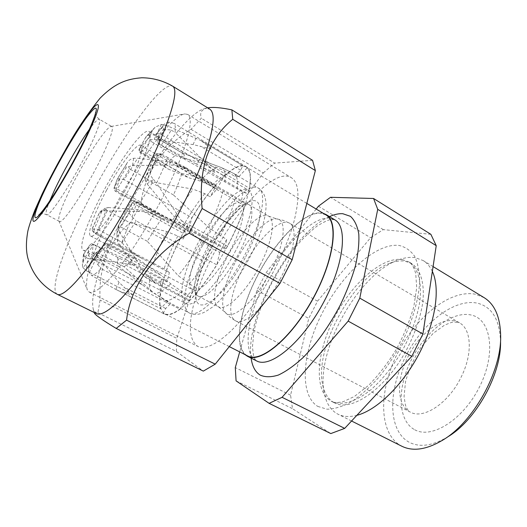 <?xml version="1.0" encoding="UTF-8"?>
<svg xmlns="http://www.w3.org/2000/svg" width="527" height="527" viewBox="0 0 527 527"><rect width="100%" height="100%" fill="white"/><g stroke="black" fill="none" stroke-linecap="round" stroke-linejoin="round"><path stroke-width="0.4" stroke-dasharray="2.63 1.98" d="M121.796 242.209L129.84 222.723L106.395 209.996L97.93 229.528L121.796 242.209L124.372 245.641C130.505 251.083 136.842 255.588 143.377 259.159L95.222 233.685L93.2 231.439L96.928 233.296L107.146 211.004L143.799 211.558L155.972 215.016L153.39 213.415L146.98 210.84L140.861 209.838L138.621 211.189M129.84 222.723L166.769 231.511L177.783 236.037L183.172 238.994L189.193 227.802L183.824 224.818L172.928 219.963L162.942 216.61L115.637 190.405L119.912 178.693L124.168 179.648L137.666 158.238L170.01 161.815L175.287 162.843L181.999 165.491L186.874 168.561L176.683 165.55L169.74 164.958L170.01 161.815M173.449 194.944L147.178 180.043C150.88 172.112 153.798 165.037 155.939 158.825L181.703 173.752C179.76 179.997 177.013 187.059 173.449 194.944L208.758 227.532L220.556 235.879L226.715 239.33L219.706 252.42L213.521 249.001L201.604 241.01L191.334 232.776L136.836 202.592L132.033 216.874L128.845 212.875L132.237 202.783L161.334 218.738L147.29 241.274L178.152 275.614L189.285 283.915L195.445 287.169L188.053 294.777L181.94 291.576L170.682 283.783L161.433 275.469L107.482 247.11L97.758 264.626C96.718 262.005 96.54 259.607 97.225 257.446L104.399 244.528L107.943 244.185L134.194 258.026C130.129 262.426 126.737 265.312 123.997 266.695L154.266 293.341L164.984 300.318L170.886 303.361L151.262 291.523L142.362 284.83L90.907 258.25L83.055 267.756L82.377 265.252L83.371 261.273L88.925 254.488C90.031 252.907 91.487 252.479 93.292 253.204L118.384 266.234C117.33 264.561 117.113 261.609 117.732 257.4L167.019 281.925L169.365 272.617L143.97 259.468M105.169 208.158L101.83 211.459L99.214 213.251L100.282 211.498L103.569 210.78L108.312 207.546L105.169 208.158L106.395 209.996M93.2 231.439L92.442 230.866L92.192 228.698L92.581 228.092L93.997 229.634L101.83 211.459M103.569 210.78L107.146 211.004M143.799 211.558L183.047 233.197C176.255 245.925 170.741 258.237 166.519 270.14L96.928 233.296M183.047 233.197L183.778 232.012C176.683 245.167 170.959 257.901 166.604 270.213L166.519 270.14M325.732 214.792L320.416 213.165C303.229 212.223 275.147 241.57 257.334 276.115C239.377 310.594 233.349 347.445 247.104 355.646L247.565 355.896M169.365 272.617L166.604 270.213L162.678 282.946C159.78 294.092 159.108 302.564 160.663 308.348L163.436 312.972L164.556 313.71C168.106 315.515 173.343 313.881 180.26 308.809L180.023 309.237L101.23 268.73C97.33 272.512 94.168 274.791 91.751 275.568L114.135 288.532L120.024 291.438L132.158 294.889L119.089 282.413L115.835 289.382M161.381 124.385L154.18 139.391L150.314 139.695L148.831 138.239L152.863 129.879L155.076 127.251L161.381 124.385L165.504 125.024L201.064 140.623L242.644 165.57L242.782 165.88L241.728 165.9C236.933 166.38 231.01 169.898 223.962 176.446L215.471 185.247C207.447 194.437 199.568 205.346 191.848 217.98L183.778 232.012L185.03 230.918L185.109 231.913L183.172 238.994M121.434 262.868L162.244 284.158C159.562 294.81 158.963 302.946 160.445 308.565L86.448 270.852C86.257 267.828 86.817 263.717 88.121 258.533L121.434 262.868L133.878 265.384L126.177 259.699L120.321 256.866L116.651 262.163M162.244 284.158L162.678 282.946C163.607 281.075 164.378 280.107 164.997 280.054L167.019 281.925M167.85 301.22L160.445 308.565M85.097 257.288L93.694 244.462L91.487 243.54L89.399 245.615L83.418 254.653L85.097 257.288L88.121 258.533M93.694 244.462L120.321 256.866M83.055 267.756L86.448 270.852M91.487 243.54L93.305 244.607C92.469 248.764 92.462 251.629 93.292 253.204L90.907 258.25C89.241 257.222 88.582 255.97 88.925 254.488C88.18 253.006 88.141 250.43 88.799 246.755M117.732 257.4L93.305 244.607M118.384 266.234L142.362 284.83M120.024 291.438L164.384 314.059C167.929 315.857 173.139 314.25 180.023 309.237M163.574 313.565L163.436 312.972L165.669 308.493L170.886 303.361M89.234 272.802L97.225 256.155L95.861 253.191L95.15 253.368L89.531 264.857C88.141 267.459 88.042 270.101 89.234 272.802L91.751 275.568M97.225 256.155L119.089 282.413M97.758 264.626L101.23 268.73M95.861 253.191L98.266 253.303C100.802 251.781 104.023 248.744 107.943 244.185L108.648 243.691L107.482 247.11L104.089 245.075C100.433 249.357 97.357 252.361 94.86 254.086M123.997 266.695L98.266 253.303M134.194 258.026L138.864 259.627L161.433 275.469M242.512 165.537L241.906 165.564C237.11 166.051 231.201 169.549 224.179 176.058L155.017 135.208C158.97 130.689 162.461 127.29 165.504 125.024M152.751 182.039L129.517 168.851L117.297 189.061L140.531 201.96L152.751 182.039L193.211 189.193L204.766 193.679L210.154 196.788L216.946 189.081L224.179 176.058M154.18 139.391L193.06 144.576L211.847 149.187L201.064 140.623M216.946 189.081L211.518 185.926L200.076 181.018L189.213 177.902L141.493 150.235L150.215 134.523L155.017 135.208M150.215 134.523L146.15 136.612L139.359 148.818C142.883 144.339 146.038 140.808 148.831 138.239M150.314 139.695L151.242 141.532C148.37 143.976 145.044 147.586 141.262 152.349L164.727 165.926C168.62 161.308 172.092 157.843 175.135 155.551L151.242 141.532M175.135 155.551L217.236 167.626L229.311 173.047L234.91 176.367L238.929 176.624L233.257 173.251L221.221 167.52L209.779 163.311L159.938 133.779L169.055 122.132L174.16 123.41C175.313 124.939 175.61 127.916 175.05 132.343L215.391 172.586L203.429 167.942L196.525 164.147L200.971 157.804M164.727 165.926C165.392 167.237 166.664 168.317 168.535 169.187L189.213 177.902M184.634 159.213L159.51 144.451C159.753 141.335 159.292 139.438 158.133 138.746L182.665 153.219C184.022 154.016 184.681 156.018 184.634 159.213L243.052 192.177L241.307 201.577L159.128 153.989L162.896 154.826L167.738 157.501C164.714 165.346 160.979 173.89 156.526 183.132L181.235 220.503L191.413 230.115L187.724 228.283L180.26 222.987L174.556 217.012L177.553 215.451M181.703 173.752C191.571 174.22 202.309 180.043 211.795 184.687M145.03 180.115L146.526 174.971L150.109 172.448C149.826 174.213 150.966 176.552 153.535 179.457L147.053 183.831L145.03 180.115L147.178 180.043M153.535 179.457L156.526 183.132M162.896 154.826L161.605 154.371L157.171 155.84L154.589 155.234L146.526 174.971M147.053 183.831L174.556 217.012M181.235 220.503L227.539 246.293C235.701 230.819 241.834 216.432 245.944 203.139L167.738 157.501M227.539 246.293L226.636 247.716C235.18 231.715 241.57 216.841 245.806 203.093L245.944 203.139M169.055 122.132C166.789 122.277 164.925 123.259 163.475 125.097L156.512 134.154C155.728 135.94 156.13 137.409 157.705 138.561L182.158 152.988L209.779 163.311M158.087 143.496L157.942 141.144L158.443 139.141L163.963 130.841C165.32 129.583 167.757 129.372 171.288 130.209L161.288 145.129L158.087 143.496L159.51 144.451M171.288 130.209L175.05 132.343M161.288 145.129L196.525 164.147M205.299 162.112L249.581 188.323C251.293 177.718 250.588 170.781 247.453 167.507L174.16 123.41M249.581 188.323L249.172 189.595C251.122 178.403 250.463 171.137 247.189 167.784L247.453 167.507M108.312 207.546L140.861 209.838M175.287 162.843L214.779 185.866C207.012 194.885 199.39 205.49 191.927 217.677L124.168 179.648M214.779 185.866L215.82 185.194L215.088 187.908L210.154 196.788M189.193 227.802L191.927 217.677M133.667 158.258L132.415 165.61L128.628 166.71L125.749 168.225L126.52 164.068L127.224 162.784C128.687 160.313 130.834 158.805 133.667 158.258L137.666 158.238M132.415 165.61L169.74 164.958M238.929 176.624L247.189 167.784L245.938 166.789L242.782 165.88L240.635 170.208L234.91 176.367M241.307 201.577L245.806 203.093L249.172 189.595C248.085 191.802 247.104 192.981 246.214 193.126L243.052 192.177M188.053 294.777L180.26 308.809L189.298 300.792C198.264 291.675 207.473 279.573 216.926 264.495L226.636 247.716L224.943 248.942L224.812 247.743L226.715 239.33M144.075 276.306L190.049 300.252C198.771 291.22 207.704 279.422 216.841 264.87L136.118 220.872L120.051 245.674L140.426 272.347L144.075 276.306L150.043 280.483L155.241 282.67L145.669 274.152L140.972 267.874L140.426 272.347M190.049 300.252L189.035 300.779C188.613 300.291 188.883 299.105 189.852 297.235L195.445 287.169M219.706 252.42L216.841 264.87M117.626 241.722L119.365 231.735L118.16 227.44L118.2 226.142L119.036 224.667L118.068 230.161L116.829 233.883L117.626 241.722L120.051 245.674M119.365 231.735L140.972 267.874M132.033 216.874L136.118 220.872M118.16 227.44L120.749 226.985L134.787 204.068L136.934 201.485L136.836 202.592C134.919 201.696 133.397 201.775 132.27 202.823L119.036 224.667M147.29 241.274L120.749 226.985M161.334 218.738C167.876 219.225 174.035 221.399 179.812 225.253L191.334 232.776M323.295 213.323L320.581 212.849C303.756 211.933 276.477 239.91 258.566 273.533C240.536 307.103 233.323 343.815 245.029 354.612M316.187 209.048L266.102 272.65L256.972 290.305L239.693 351.898M430.875 234.324L383.307 229.627L370.593 237.717L317.537 301.18L308.736 318.427L290.575 395.191L292.485 408.675L330.818 433.576M383.307 229.627L330.501 197.302M318.413 206.222L370.593 237.717M317.537 301.18L266.102 272.65M256.972 290.305L308.736 318.427M290.575 395.191L235.292 367.582M236.083 380.869L292.485 408.675M333.854 402.529L334.559 402.905C351.087 412.18 384.598 389.71 405.75 351.318C414.486 334.783 420.118 318.789 422.641 303.341C425.019 283.77 420.704 269.514 411.719 263.612L405.013 261.175C400.513 260.476 395.606 261.109 390.296 263.065C353.953 275.456 313.967 347.642 322.728 385.026C324.467 393.333 328.176 399.17 333.854 402.529M432.351 271.392C430.039 266.484 426.949 262.854 423.076 260.503L415.085 257.637C410.013 256.912 404.525 257.637 398.61 259.824C358.208 273.75 314.771 352.155 324.395 393.794C326.318 403.056 330.436 409.631 336.746 413.524L337.945 414.176C343.189 416.811 349.487 417.2 356.845 415.335M484.109 297.643L475.275 294.204C449.663 289.297 415.329 317.452 397.213 353.946C378.873 390.323 378.399 432.384 400.454 445.493L401.805 446.217M500.65 335.429L500.545 341.41C499.655 319.454 491.889 306.701 477.258 303.144C453.661 298.196 421.719 323.934 404.999 357.695C388.056 391.357 388.063 430.157 408.682 441.982C419.222 447.7 432.199 446.02 447.621 436.942L442.608 440.203M207.934 246.425C218.362 226.366 233.224 208.185 242.703 204.608C245.121 203.666 247.11 203.639 248.665 204.522C255.325 207.671 251.287 229.818 238.771 253.566C225.003 280.443 204.845 300.713 197.987 296.003C196.413 295.153 195.385 293.453 194.898 290.911C193.758 280.489 198.106 265.661 207.934 246.425M140.531 201.96C143.607 206.38 147.712 209.733 152.85 211.999L162.942 216.61M119.912 178.693L117.363 178.857L114.333 187.302L125.749 168.225M128.628 166.71L129.517 168.851M128.305 190.695C109.741 225.655 87.601 254.067 83.134 250.2C77.891 247.782 88.299 219.265 104.063 190.181C121.302 157.843 143.568 127.87 148.917 131.454C153.772 133.278 144.971 159.767 128.305 190.695M235.734 250.556C218.58 283.987 193.864 309.046 185.721 303.381C176.861 299.092 183.62 270.173 198.501 242.236C214.601 211.063 239.159 184.318 248.415 190.214C256.353 193.943 251.293 221.05 235.734 250.556M202.368 243.099C214.766 219.067 233.54 198.798 240.49 203.284C246.629 206.162 242.618 227.032 230.78 249.449C217.763 274.798 198.903 294.079 192.599 289.731C185.926 286.523 190.926 264.6 202.368 243.099M106.566 190.234C119.86 165.28 136.855 142.534 140.847 145.3C144.582 146.737 137.725 167.151 125.064 190.622C110.993 217.111 94.076 238.942 90.598 236.01C86.632 234.225 94.432 212.631 106.566 190.234M66.455 196.999C79.439 168.06 105.631 126.335 111.223 126.421L111.803 126.526C113.496 127.837 111.507 135.031 105.828 148.113C92.337 179.371 62.39 225.978 59.281 221.347L58.879 220.912C58.003 218.053 60.526 210.082 66.455 196.999M98.648 241.537C120.248 188.409 167.902 115.874 184.872 113.918L187.645 114.418C192.441 117.58 190.517 131.104 181.868 154.984C171.262 183.356 150.353 222.928 130.689 251.603C110.999 280.338 95.012 295.127 89.234 292.063L87.344 289.975C84.794 282.077 88.562 265.931 98.648 241.537M196.92 293.236C214.364 236.577 269.982 164.496 291.233 177.599C299.059 182.619 300.015 197.105 294.099 221.057C286.609 249.396 267.387 287.004 246.886 313.104C226.346 339.243 207.151 351.239 197.737 346.377C188.126 339.348 187.856 321.635 196.92 293.236M96.388 313.558L93.398 309.81C90.815 299.481 94.998 280.779 105.953 253.718C129.761 193.844 182.704 113.562 204.898 108.536L209.66 109.082M207.658 107.844L207.025 107.969C201.426 109.59 199.535 113.015 201.354 118.252L191.024 129.313C162.573 146.513 144.332 174.384 140.992 203.264L131.052 221.893C120.617 230.483 112.495 241.491 106.671 254.91C101.408 268.612 99.221 283.664 100.11 300.074L97.89 312.735C95.565 312.201 94.392 312.274 94.373 312.959M131.052 221.893L202.394 260.654L211.874 242.572L140.992 203.264M191.024 129.313L263.283 172.935L211.874 242.572M263.283 172.935L274.646 163.113L201.354 118.252M312.551 160.32L274.646 163.113M97.89 312.735L176.361 351.423L203.323 371.113M176.361 351.423L176.822 338.38L100.11 300.074M202.394 260.654L176.822 338.38M92.442 230.866L94.32 232.954L93.997 229.634C94.919 228.79 96.23 228.758 97.93 229.528L95.242 233.698L143.377 259.159M153.205 264.172C156.367 254.08 160.887 243.191 166.769 231.511M177.783 236.037C171.71 248 167.066 259.218 163.844 269.692M99.214 213.251L92.581 228.092M83.964 253.994L83.371 261.273M151.262 291.523C149.049 288.328 148.871 282.334 150.729 273.539M161.427 278.994C159.503 288.243 159.701 294.646 162.026 298.223M90.354 263.441L97.225 257.446M170.682 283.783C163.522 290.72 158.047 293.901 154.266 293.341M164.984 300.318C168.871 301.306 174.523 298.394 181.94 291.576M193.06 144.576L196.057 138.094M152.863 129.879L145.557 137.652M145.762 137.198L139.359 148.818C139.075 150.123 139.708 151.302 141.262 152.349L140.505 152.975L141.493 150.235L139.312 148.818C138.588 150.505 138.983 151.888 140.505 152.975L168.535 169.18M200.076 181.018C206.854 173.567 212.572 169.101 217.236 167.626M229.311 173.047C224.482 174.193 218.553 178.488 211.518 185.926M204.766 193.679C197.5 202.704 190.517 213.086 183.824 224.818M237.137 188.699C238.085 180.478 237.012 175.438 233.929 173.587L233.257 173.251M220.556 235.879C227.572 221.762 232.493 209.166 235.319 198.086M202.763 245.141C220.438 210.879 247.749 181.4 258.329 188.093C267.275 192.315 262.011 222.249 244.844 254.87C225.905 291.879 198.383 319.29 189.18 312.913C179.075 307.999 186.406 275.871 202.763 245.141M245.747 256.754C263.869 222.493 264.468 194.687 249.6 201.683C238.784 205.787 222.163 226.07 210.55 248.415C199.601 269.837 194.779 286.464 196.077 298.302C198 316.74 226.274 295.008 245.747 256.754M223.053 191.044C220.286 201.643 215.523 213.804 208.758 227.532M161.605 154.371L158.067 153.594L154.312 155.709C153.989 156.875 154.53 157.916 155.939 158.825C157.066 156.196 158.126 154.589 159.128 153.989L158.067 153.594C156.295 153.39 155.043 154.095 154.312 155.709C152.263 161.618 149.497 168.357 146.019 175.919M150.109 172.448L157.171 155.84M221.221 167.52L221.419 167.593C224.686 168.877 225.852 173.567 224.917 181.677M163.475 125.097L156.512 134.154C157.883 134.537 158.528 136.197 158.443 139.141M163.963 130.841L162.922 125.927M118.068 230.161L128.845 212.875M201.604 241.01C193.903 254.561 186.084 266.095 178.152 275.614M189.285 283.915C197.48 274.475 205.556 262.841 213.521 249.001M329.27 218.066C311.668 216.893 283.309 246.096 265.529 280.66C247.598 315.153 241.906 352.188 256.076 360.626L256.491 360.843C255.944 361.021 254.956 359.276 253.527 355.606L252.446 346.852L253.994 331.081C256.82 318.578 261.247 305.476 267.275 291.767C274.047 278.144 281.734 265.325 290.337 253.316C299.27 242.137 308.091 233.118 316.799 226.267C323.815 221.959 328.664 219.673 331.345 219.41L334.744 219.779L329.27 218.066M251.109 358.116C244.726 317.61 291.767 232.69 329.494 216.617M317.741 406.389L327.043 409.222C334.342 409.084 342.445 406.607 351.357 401.791C360.547 395.625 369.737 387.417 378.939 377.161C387.872 365.929 395.896 353.643 403.003 340.29C412.727 319.988 418.504 299.705 419.63 282.637C419.558 271.978 417.885 263.171 414.604 256.214C410.52 250.477 405.316 246.886 398.992 245.437C375.58 242.769 341.845 274.343 322.3 312.906C302.57 351.371 298.565 394.4 317.741 406.389M402.345 259.567L409.018 261.978C417.951 267.854 422.213 282.097 419.782 301.668C417.219 317.122 411.567 333.13 402.812 349.691C393.412 365.896 382.839 379.183 371.1 389.552C355.791 401.989 341.463 405.935 331.746 401.475L331.048 401.106C313.552 390.889 316.424 352.754 333.96 318.492C351.298 284.139 381.614 256.511 402.345 259.567M414.723 429.749C431.718 439.498 463.747 419.452 479.992 385.909C496.48 352.471 490.861 319.131 471.369 315.06C452.094 310.462 425.217 331.687 411.212 360.033C397.002 388.294 397.444 420.52 414.723 429.749M407.845 357.056C418.952 334.177 440.789 316.958 455.486 321.16L459.458 322.814C471.461 329.138 472.923 353.689 461.224 376.937C448.74 403.135 423.603 419.624 410.421 412.16L410.065 411.976C396.62 405.263 396.344 379.526 407.845 357.056M243.718 266.543C257.525 239.416 280.035 217.17 289.554 223.204C297.755 227.209 294.586 251.392 281.326 276.774C266.787 305.541 244.093 326.45 235.51 320.765C226.426 316.332 230.905 290.805 243.718 266.543M235.497 261.82C247.795 237.848 266.945 217.341 276.833 218.929C287.05 219.41 284.857 244.067 270.674 271.082C255.292 301.497 231.491 321.918 225.134 312.241C219.311 305.482 224.285 283.124 235.497 261.82M259.969 265.364C246.419 291.998 225.892 311.747 218.474 306.76C210.642 302.966 215.233 279.58 227.17 257.038C240.068 231.84 260.463 210.965 268.651 216.189C275.786 219.621 272.314 241.847 259.969 265.364M172.928 219.963C179.424 208.468 186.189 198.205 193.211 189.193M126.52 164.068L117.389 178.982M117.363 178.87L114.128 187.652L114.333 187.302L117.297 189.061L115.505 191.327L115.637 190.405L114.128 187.652C113.674 189.2 114.135 190.425 115.505 191.327L152.85 211.999M185.109 231.913L146.98 210.84M215.088 187.908L176.683 165.55M240.635 170.208L200.412 146.144M246.214 193.126L203.429 167.942M224.812 247.743L180.26 222.987M189.852 297.235L145.669 274.152M165.669 308.493L123.7 287.05M165.056 280.087L125.558 259.376M156.697 133.792L159.938 133.779C158.363 136.058 157.613 137.646 157.685 138.548C155.952 137.231 155.623 135.65 156.697 133.792M49.775 200.866C46.422 209.12 45.335 213.705 46.501 214.627C49.057 218.995 78.78 171.868 92.732 140.637C98.595 127.56 100.795 120.439 99.333 119.26C97.93 118.759 94.623 122.112 89.399 129.332M57.364 294.349C51.126 291.266 57.812 266.629 71.422 235.688C99.445 170.438 159.299 78.76 172.678 86.184M92.185 228.698L99.432 212.579M83.418 254.653L82.377 265.252M164.384 314.059L114.135 288.532M95.15 253.375C97.297 252.123 100.374 249.179 104.399 244.528C105.604 243.25 107.021 242.973 108.648 243.691L138.864 259.633M155.076 127.251L146.15 136.612M182.27 153.028L221.419 167.593L233.929 173.587L258.329 188.093C263.335 192.032 265.134 194.667 265.99 203.251C266.287 208.251 265.661 215.609 261.807 228.731C258.757 238.099 254.646 247.861 249.469 258.032C242.394 271.273 234.713 282.992 226.432 293.183C220.727 299.599 216.103 304.217 212.565 307.037L205.273 311.8C199.311 314.876 193.949 315.245 189.18 312.913L169.826 302.953M242.703 204.608L249.6 201.683C240.622 204.792 222.552 226.142 210.984 248.889C200.418 268.546 194.272 290.331 196.077 298.302L194.898 290.911M157.948 141.15L157.705 138.278L182.665 153.219M306.826 203.415L245.938 166.789M229.291 346.608L164.556 313.71M118.661 225.121L132.237 202.783C133.43 201.077 134.998 200.642 136.934 201.485L179.812 225.253M411.719 263.612L409.018 261.978C411.053 263.362 413.148 265.094 415.711 273.408L416.712 287.656L413.866 306.431C409.92 320.515 404.104 334.757 396.423 349.17C387.905 363.037 378.696 375.033 368.801 385.158L354.434 396.456L343.551 401.554C337.965 402.845 334.026 402.819 331.746 401.475L334.559 402.905M322.728 385.026L324.395 393.794M390.296 263.065L398.61 259.824M248.665 204.522L268.651 216.189L276.833 218.929L283.401 220.405L289.554 223.204L459.458 322.814L457.996 322.201L453.161 322.096C452.298 322.056 449.36 323.117 444.353 325.278L433.174 333.354L421.02 347.24C413.866 358.4 408.688 369.967 405.487 381.95L404.071 396.482L405.408 405.079C407.022 409.13 408.57 411.429 410.065 411.976L234.653 320.304L229.871 317.03L225.134 312.241L218.474 306.76L197.987 296.003M433.075 266.59L423.076 260.503M351.555 421.007L337.945 414.176M127.224 162.784L117.363 178.857M185.082 230.938L153.39 213.415M100.282 211.498L104.287 208.738M215.82 185.194L183.337 166.236M165.01 280.061L126.045 259.627M242.644 165.57L202.342 141.341M224.943 248.942L187.731 228.283M189.035 300.779L150.043 280.483M116.829 233.883L118.206 226.142M89.531 264.857L94.919 253.671M83.569 254.35L89.399 245.622M83.134 250.2L185.721 303.381M140.847 145.3L240.49 203.284M90.598 236.01L192.599 289.731M148.917 131.454L248.415 190.214M59.281 221.347L46.501 214.627C43.181 213.494 40.803 213.468 39.36 214.548M95.473 113.246C95.328 115.044 96.612 117.047 99.333 119.26L111.803 126.526M111.223 126.421L184.872 113.918M187.645 114.418L291.233 177.599M93.398 309.81L94.228 312.498M204.898 108.536L207.025 107.969M89.234 292.063L197.737 346.377M58.879 220.912L87.344 289.975"/><path stroke-width="0.79" d="M229.291 346.608L247.565 355.896C260.476 363.386 290.858 338.617 312.379 299.599C334.046 260.661 338.933 221.762 325.732 214.792L306.826 203.415M245.029 354.612L247.413 356.239C260.378 363.755 290.897 338.881 312.524 299.679C334.289 260.555 339.19 221.485 325.936 214.482L323.295 213.323M239.693 351.898L235.292 367.582L236.083 380.869L269.106 403.346L282.07 397.312L348.163 321.121L359.789 298.144L377.727 209.331L373.564 198.481L330.501 197.302L318.413 206.222L316.187 209.048M269.106 403.346L330.818 433.576L344.684 428.385L411.811 356.331L348.163 321.121M411.811 356.331L422.911 334.032L436.231 245.661L430.875 234.324L373.564 198.481M359.789 298.144L422.911 334.032M282.07 397.312L344.684 428.385M436.231 245.661L377.727 209.331M447.621 436.942C475.901 420.362 501.487 374.177 500.545 341.41M356.845 415.335C376.686 410.289 402.556 385.454 419.117 353.749C435.704 322.05 440.453 288.447 432.351 271.392M351.555 421.007L401.805 446.217C412.937 451.692 426.541 449.689 442.608 440.203C473.483 422.147 501.717 371.179 500.65 335.429C500.169 316.773 494.655 304.178 484.109 297.643L433.075 266.59M204.68 155.617C193.066 188.409 168.923 234.489 145.814 267.597C122.666 300.785 103.628 317.353 96.388 313.558L57.364 294.349C63.009 297.366 80.598 279.593 103.351 245.286C126.065 211.057 150.966 164.147 163.956 131.388C174.424 104.287 177.335 89.215 172.678 86.184L209.66 109.082C215.615 112.923 213.955 128.436 204.68 155.617M94.373 312.959L94.452 313.222C95.545 315.218 102.798 320.291 116.203 328.433L126.559 320.152C130.373 287.004 152.863 253.961 189.147 233.178L202.144 208.514C200.148 188.936 201.762 171.321 206.979 155.682C212.862 140.426 221.452 128.292 232.743 119.293L231.88 109.873C221.221 107.613 213.145 106.941 207.658 107.844M231.88 109.873L312.551 160.32L315.357 170.596L232.743 119.293M202.144 208.514L292.189 259.706L315.357 170.596M292.189 259.706L279.975 283.414L189.147 233.178M126.559 320.152L215.227 364.15L279.975 283.414M215.227 364.15L203.323 371.113L116.203 328.433M247.413 356.239L256.57 360.89C269.877 368.577 300.64 344.019 322.149 305.008C343.808 266.082 348.321 226.985 334.744 219.779L325.936 214.482M329.494 216.617C334.329 214.436 338.749 213.468 342.761 213.705L350.435 216.34C354.585 220.095 357.365 225.958 358.782 233.922C359.289 243.013 358.176 253.652 355.435 265.825C351.753 278.625 346.654 291.82 340.132 305.403C329.171 326.055 316.846 343.42 303.157 357.497C294.349 365.593 286.089 371.449 278.368 375.053C271.174 377.299 265.088 377.306 260.107 375.059C255.213 371.924 252.216 366.272 251.109 358.116M89.399 129.332C79.129 143.502 63.615 170.616 54.353 190.484L49.775 200.866M88.22 132.093C76.323 157.955 53.589 197.19 42.404 211.36C31.034 225.931 33.208 214.212 44.762 190.076C56.191 166.071 74.715 133.832 86.428 117.705C98.977 101.243 99.577 106.039 88.22 132.093M89.807 129.978C77.12 157.593 52.74 199.654 40.856 214.654C28.768 230.082 31.225 217.387 43.504 191.749C55.658 166.249 75.262 132.119 87.745 114.899C100.374 97.343 102.66 102.152 89.807 129.978M39.36 214.548L38.741 215.029C38.958 215.181 43.754 210.668 55.381 192.203C66.534 174.444 79.933 149.872 87.937 132.54C93.167 120.848 95.703 114.155 95.552 112.468L95.473 113.246M94.228 312.498L94.452 313.222M172.678 86.184C163.041 80.631 152.731 77.831 141.743 77.779C127.257 78.885 115.229 82.805 100.038 98.239C87.172 114.201 75.532 131.592 65.124 150.426C56.626 165.379 49.004 179.812 42.265 193.719L35.006 209.832C31.258 219.416 28.866 226.538 27.839 231.182C25.744 242.894 25.968 252.591 28.504 260.272C33.293 275.43 42.918 286.793 57.364 294.349"/></g></svg>
